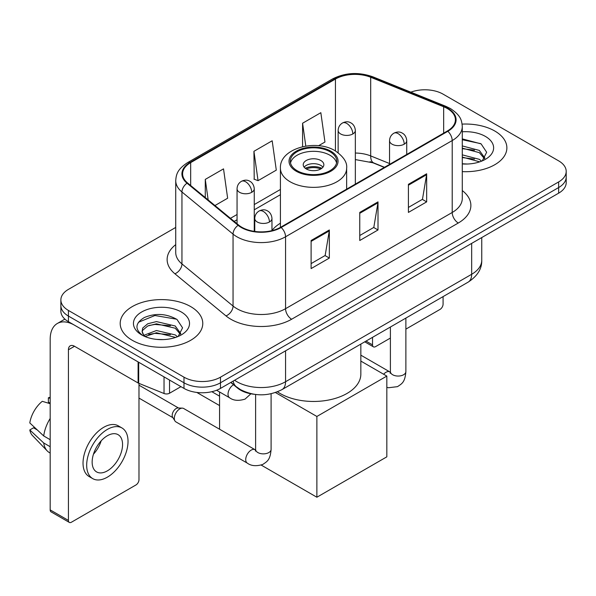<?xml version="1.0" encoding="UTF-8"?>
<svg xmlns="http://www.w3.org/2000/svg" width="596" height="596" viewBox="0 0 596 596"><rect width="100%" height="100%" fill="white"/><g stroke="black" fill="none" stroke-linecap="round" stroke-linejoin="round"><path stroke-width="0.89" d="M280.418 223.187A45.587 26.321 0 0 0 271.962 230.481M384.323 167.401L371.479 162.209A34.404 19.862 0 0 0 370.049 161.665M253.993 394.254A25.807 14.9 180 0 1 237.67 388.167L230.764 382.468M175.731 227.434L68.428 289.38A25.807 14.9 0 0 0 60.874 299.915L60.874 311.149A25.807 14.9 0 0 0 68.428 321.684L183.985 388.406A25.807 14.9 0 0 0 220.483 388.406L558.646 193.171A25.807 14.9 0 0 0 566.2 182.637L566.2 177.019A25.807 14.9 0 0 1 558.646 187.554A25.807 14.9 0 0 0 566.2 177.019L566.2 171.395A25.807 14.9 0 0 0 558.646 160.86L443.081 94.146A25.807 14.9 0 0 0 410.838 92.164M60.874 299.915A25.807 14.9 0 0 0 68.428 310.449L183.985 377.171A25.807 14.9 0 0 0 220.483 377.171L220.483 382.788L558.646 187.554L220.483 382.788A25.807 14.9 0 0 1 183.985 382.788A25.807 14.9 0 0 0 220.483 382.788L220.483 388.406M68.428 310.449L68.428 316.066L183.985 382.788L68.428 316.066A25.807 14.9 0 0 1 60.874 305.532A25.807 14.9 0 0 0 68.428 316.066L68.428 321.684M494.784 131.016A41.288 23.84 0 0 0 462.116 124.117A41.288 23.84 0 0 1 494.784 131.016A41.288 23.84 0 0 1 506.876 147.868A41.288 23.84 0 0 0 494.784 131.016M190.675 306.59A41.288 23.84 0 0 0 145.685 301.42A41.288 23.84 0 0 0 120.198 323.442A41.288 23.84 0 0 0 132.29 340.301A41.288 23.84 0 0 0 177.288 345.464A41.288 23.84 0 0 0 202.774 323.442A41.288 23.84 0 0 0 190.675 306.59A41.288 23.84 0 0 0 145.685 301.42A41.288 23.84 0 0 0 120.198 323.442A41.288 23.84 0 0 0 132.29 340.301A41.288 23.84 0 0 0 177.288 345.464A41.288 23.84 0 0 0 202.774 323.442A41.288 23.84 0 0 0 190.675 306.59M447.343 108.539A27.528 15.891 180 0 1 455.404 119.781A27.528 15.891 180 0 1 447.343 131.016L280.694 227.225A27.528 15.891 180 0 1 238.683 225.109L187.584 182.972A27.528 15.891 180 0 1 182.607 173.861A27.528 15.891 180 0 1 190.668 162.626L335.444 79.037A27.528 15.891 180 0 1 370.69 77.257L443.662 106.759A27.528 15.891 180 0 1 447.343 108.539M447.827 108.263A28.213 16.286 0 0 0 444.057 106.438L371.084 76.936A28.213 16.286 0 0 0 334.952 78.761L190.184 162.343A28.213 16.286 0 0 0 187.025 183.203L238.117 225.333A28.213 16.286 0 0 0 281.178 227.508L447.827 131.299A28.213 16.286 0 0 0 447.827 108.263M311.105 240.501L311.105 268.595L329.35 258.061L329.35 229.967L311.105 240.501M311.105 263.611L325.155 255.498L329.275 230.898A6.884 3.971 -120 0 0 329.35 229.967M325.036 255.565L329.35 258.061M408.416 184.32L408.416 212.414L426.662 201.88L426.662 173.786L408.416 184.32M408.416 207.43L422.467 199.31L426.587 174.717A6.884 3.971 -120 0 0 426.662 173.786M422.348 199.384L426.662 201.88M359.76 212.414L359.76 240.501L378.006 229.967L378.006 201.88L359.76 212.414M359.76 235.517L373.811 227.404L377.931 202.811A6.884 3.971 -120 0 0 378.006 201.88M373.692 227.478L378.006 229.967M462.28 171.633A41.288 23.84 0 0 0 506.876 147.868A41.288 23.84 0 0 1 462.28 171.633M220.483 377.171L558.646 181.929A25.807 14.9 0 0 0 566.2 171.395M318.555 145.729L324.954 142.034L320.834 112.689L302.589 123.223L302.589 146.691M214.955 205.545L227.642 198.222L223.522 168.869L205.277 179.403L205.277 197.559M253.933 151.309L258.053 180.662L276.298 170.128L272.178 140.775L253.933 151.309L254.224 179.232M258.053 180.662L253.933 179.128M302.589 123.223L305.793 146.08M205.277 179.403L208.16 199.936M462.28 163.766L467.406 164.027M462.28 154.848L479.333 159.333L481.605 161.158M462.28 157.076L479.735 161.844M462.28 145.923L479.333 150.416L484.913 158.134M462.28 148.158L479.333 152.643L484.473 158.707M462.28 163.945A28.042 16.189 0 0 0 485.412 159.318A28.042 16.189 0 0 0 485.412 136.424A28.042 16.189 0 0 0 462.28 131.798M482.268 160.883L486.664 152.256L481.106 143.889L462.28 138.875M462.28 139.74L480.726 143.629M462.28 148.665L474.52 150.192M462.28 157.582L474.52 159.11M366.011 341.098L372.53 344.868A4.299 2.481 120 0 0 373.424 346.835A4.299 2.481 120 0 0 375.569 346.619L390.395 338.066M405.876 329.126L440.042 309.399A4.299 2.481 120 0 0 443.081 304.131L443.081 296.607M372.53 344.868L372.53 337.336M329.96 151.734A23.222 13.41 0 0 0 304.645 148.829A23.222 13.41 0 0 0 290.312 161.211A23.222 13.41 0 0 0 297.113 170.694A23.222 13.41 0 0 0 322.421 173.6A23.222 13.41 0 0 0 336.762 161.211A23.222 13.41 0 0 0 329.96 151.734M336.561 162.969A23.222 13.41 0 0 0 329.96 155.243A23.222 13.41 0 0 0 306.076 152.025A23.222 13.41 0 0 0 290.513 162.969M277.453 391.81A47.307 27.312 0 0 0 280.083 393.464A47.307 27.312 0 0 0 331.637 399.38A47.307 27.312 0 0 0 360.841 374.146L360.841 344.086M320.834 160.51A10.318 5.96 0 0 0 309.585 159.221A10.318 5.96 0 0 0 303.215 164.727A10.318 5.96 0 0 0 306.24 168.936A10.318 5.96 0 0 0 317.489 170.232A10.318 5.96 0 0 0 323.859 164.727A10.318 5.96 0 0 0 320.834 160.51M322.935 167.185A10.318 5.96 0 0 0 320.834 165.427A10.318 5.96 0 0 0 304.131 167.185M305.197 168.236A13.76 7.949 180 0 1 321.274 167.983L321.274 168.668M306.329 168.988A12.039 6.951 180 0 1 320.03 168.705L321.274 167.983M319.821 169.45L320.03 168.705M219.566 405.578L196.799 392.436M316.878 497.228L316.878 416.462L386.826 376.083L386.826 456.841L316.878 497.228L261.212 465.089M219.566 396.169L211.833 391.699M219.566 429.224L219.566 391.974M316.878 416.462L275.456 392.548M360.841 361.079L386.826 376.083M174.315 418.362A7.741 4.47 -60 0 1 179.791 408.878A7.741 4.47 -60 0 1 182.354 408.133A7.741 4.47 -60 0 1 183.665 408.498L255.066 449.719A7.741 4.47 -60 0 0 251.542 449.913A7.741 4.47 -60 0 0 251.192 450.099A7.741 4.47 -60 0 0 246.141 456.923A7.741 4.47 -60 0 0 247.325 463.129L175.924 421.901A7.741 4.47 -60 0 1 174.956 420.947A7.741 4.47 -60 0 1 174.315 418.362M174.956 420.947L172.646 417.245A5.588 3.226 -60 0 1 172.192 415.375A5.588 3.226 -60 0 1 176.14 408.528A5.588 3.226 -60 0 1 177.988 407.992L182.354 408.133M169.54 380.062L169.54 393.233L180.946 386.648M138.108 361.914L74.515 325.2A34.404 19.862 -120 0 0 57.313 323.494A34.404 19.862 -120 0 0 50.183 339.243L50.183 509.9L68.428 520.435L68.428 349.777A8.605 4.969 60 0 1 70.209 345.844A8.605 4.969 60 0 1 74.515 346.269L138.108 382.982L138.108 361.914A4.299 2.481 0 0 0 138.682 362.197M68.428 520.435A4.299 2.481 120 0 0 69.322 522.409L51.077 511.875A4.299 2.481 -60 0 1 50.183 509.9M69.322 522.409A4.299 2.481 120 0 0 71.468 522.193L135.94 484.973A4.299 2.481 120 0 0 138.98 479.705L138.98 383.384M169.54 393.233A4.299 2.481 180 0 1 164.034 393.509L138.682 383.265A4.299 2.481 180 0 1 138.108 382.982M107.355 470.855A21.501 12.412 120 0 0 121.405 451.91A21.501 12.412 120 0 0 118.105 434.678A21.501 12.412 120 0 0 107.355 435.743A21.501 12.412 120 0 0 93.304 454.688A21.501 12.412 120 0 0 96.604 471.92A21.501 12.412 120 0 0 107.355 470.855M93.46 454.189A21.501 12.412 120 0 0 101.178 440.817M50.183 398.359L48.358 397.808L48.358 402.129L50.183 403.179M121.979 427.973L118.328 425.864A29.241 16.882 120 0 0 103.704 427.31A29.241 16.882 120 0 0 84.602 453.087A29.241 16.882 120 0 0 89.087 476.517L92.73 478.625A29.241 16.882 120 0 0 107.355 477.173A29.241 16.882 120 0 0 126.456 451.403A29.241 16.882 120 0 0 121.979 427.973A29.241 16.882 120 0 0 107.355 429.418A29.241 16.882 120 0 0 88.253 455.188A29.241 16.882 120 0 0 92.73 478.625M50.183 418.467A28.384 16.39 120 0 0 43.724 435.959L29.8 422.929A22.365 12.911 120 0 1 42.279 401.317L50.183 403.715M50.183 439.684L43.724 435.959M37.332 429.984L33.54 427.794L29.8 429.954L43.724 442.984L50.183 446.709M43.724 442.984A28.384 16.39 120 0 0 47.226 450.911A28.384 16.39 120 0 0 49.371 452.595L50.183 453.064M50.183 397.301A22.365 12.911 120 0 0 48.358 397.808M29.8 429.954A22.365 12.911 120 0 0 32.445 435.52L47.226 450.911M156.822 339.407L163.304 339.601M143.934 335.295L156.457 330.519L175.231 334.907L177.504 336.733M145.089 336.494L156.457 332.747L175.634 337.418M144.128 336.159L142.124 331.45A19.437 11.22 0 0 0 145.26 336.643M142.124 331.45L142.712 328.046L147.741 323.762L156.457 321.594L175.231 325.99L180.811 333.7M142.168 331.726L142.712 330.273L147.741 325.99L156.457 323.829L175.231 328.217L180.372 334.281M178.167 336.457L182.562 327.83L177.005 319.456C166.351 313.526 155.444 312.893 144.284 317.556C135.136 323.211 134.554 329.148 142.556 335.377L142.653 335.436M181.311 311.999A28.042 16.189 0 0 0 141.654 311.999A28.042 16.189 0 0 0 141.654 334.892A28.042 16.189 0 0 0 181.311 334.892A28.042 16.189 0 0 0 181.311 311.999M138.458 322.272L154.923 315.515L176.625 319.203M148.747 325.55L154.923 324.433L170.419 325.759M148.747 334.475L154.923 333.35L170.419 334.676M237.67 387.795L237.67 388.167M234.593 380.255A34.404 19.862 0 0 0 236.903 381.731A34.404 19.862 0 0 0 285.558 381.731L471.667 274.287A34.404 19.862 0 0 0 481.747 260.236C482 268.774 477.448 276.082 468.106 282.161L281.997 389.605A17.202 9.931 60 0 0 285.558 381.731L285.558 350.835M471.667 243.384L471.667 274.287A17.202 9.931 60 0 1 468.106 282.161M233.2 381.06A17.202 11.503 129.5 0 0 236.195 386.655L230.972 382.349M558.646 193.171L558.646 181.929M183.985 388.406L183.985 377.171M462.28 190.564A43.009 24.831 180 0 1 458.287 223.016L291.638 319.233A8.605 4.969 60 0 1 285.558 308.691L452.208 212.481A34.404 19.862 0 0 0 462.28 198.438L462.28 126.523A34.404 19.862 180 0 1 452.208 140.567A8.605 4.969 -120 0 0 447.827 131.299M291.638 319.233A43.009 24.831 180 0 1 230.823 319.233A43.009 24.831 180 0 1 226.003 315.91L174.904 273.78A43.009 24.831 180 0 1 175.731 244.643M236.903 308.691A34.404 19.862 0 0 0 285.558 308.691L285.558 236.776A34.404 19.862 180 0 1 233.051 234.124L181.951 191.994A34.404 19.862 180 0 1 175.731 180.603L175.731 252.518A34.404 19.862 0 0 0 181.951 263.909L233.051 306.039A34.404 19.862 0 0 0 236.903 308.691M462.28 126.523C461.729 120.608 461.177 115.691 450.427 108.539L445.905 106.341A8.605 4.03 112 0 0 444.057 106.438M445.905 106.341L372.925 76.839C358.68 71.803 345.159 72.533 332.359 79.037A8.605 4.969 60 0 1 334.952 78.761M190.184 162.343A8.605 4.969 -120 0 0 187.584 162.619C177.154 169.458 176.207 174.606 175.731 180.603M187.025 183.203A8.605 5.751 129.5 0 0 181.951 191.994L181.951 263.909A8.605 5.751 -50.5 0 1 174.904 273.78M372.925 76.839A8.605 4.03 112 0 0 371.084 76.936M238.117 225.333A8.605 5.751 129.5 0 0 233.051 234.124L233.051 306.039A8.605 5.751 -50.5 0 1 226.003 315.91M281.178 227.508A8.605 4.969 60 0 1 285.558 236.776L452.208 140.567L452.208 212.481A8.605 4.969 60 0 0 458.287 223.016M190.668 162.626L190.668 185.52M443.662 106.759L443.662 133.139M370.69 77.257L370.69 155.914A27.528 15.891 0 0 0 355.343 153.045M389.538 163.535L370.69 155.914A15.481 7.249 -68 0 0 373.767 162.946L355.343 159.586M335.444 79.037L335.444 150.937M280.418 189.461L254.261 204.562M237.059 214.5L230.451 218.315M359.76 213.301L377.931 202.811M408.416 185.207L426.587 174.717M311.105 241.395L329.275 230.898M296.205 171.223A24.511 14.155 0 0 0 330.869 171.223A24.511 14.155 0 0 0 330.869 151.205A24.511 14.155 0 0 0 296.205 151.205A24.511 14.155 0 0 0 296.205 171.223M346.649 189.148L346.649 168.236A33.115 19.117 180 0 1 326.206 185.9A33.115 19.117 180 0 1 290.118 181.758A33.115 19.117 180 0 1 280.418 168.236L280.418 227.381M404.222 144.18A8.605 4.969 0 0 0 406.74 140.671C406.368 135.53 403.023 133.429 402.658 133.355C400.162 131.597 397.227 131.552 393.837 133.221A8.605 4.969 60 0 1 398.135 133.646A8.605 4.969 -120 0 1 404.222 144.18A8.605 4.969 0 0 1 392.056 144.18A8.605 4.969 0 0 1 389.538 140.671C389.665 137.408 391.095 134.927 393.837 133.221M383.638 374.243A7.741 4.47 -60 0 1 385.97 372.291A7.741 4.47 -60 0 1 386.32 372.105A7.741 4.47 -60 0 1 389.844 371.904L360.841 355.164M390.149 373.26L390.395 371.584A7.741 4.47 -0 0 0 392.66 374.75A7.741 4.47 -0 0 0 403.254 374.936A7.741 4.47 -0 0 0 405.876 371.584C404.997 382.505 401.853 383.668 397.525 386.648L388.51 387.743L386.826 387.348M269.444 221.995A8.605 4.969 0 0 0 271.962 218.486C271.59 213.346 268.245 211.237 267.88 211.163C265.384 209.412 262.449 209.367 259.059 211.036A8.605 4.969 60 0 1 263.358 211.461A8.605 4.969 -120 0 1 269.444 221.995A8.605 4.969 0 0 1 257.278 221.995A8.605 4.969 0 0 1 254.76 218.486C254.887 215.223 256.317 212.742 259.059 211.036M255.371 451.075L255.617 449.399A7.741 4.47 -0 0 0 257.882 452.558A7.741 4.47 -0 0 0 268.476 452.751A7.741 4.47 -0 0 0 271.098 449.399C270.219 460.313 267.075 461.483 262.747 464.463C256.28 466.43 251.14 465.983 247.325 463.129M352.825 133.966A8.605 4.969 0 0 0 355.343 130.457C354.97 125.309 351.633 123.208 351.26 123.134C348.772 121.383 345.829 121.338 342.447 123.007A8.605 4.969 60 0 1 346.745 123.432A8.605 4.969 -120 0 1 352.825 133.966A8.605 4.969 0 0 1 340.659 133.966A8.605 4.969 0 0 1 338.141 130.457C338.275 127.194 339.705 124.713 342.447 123.007M251.743 192.322A8.605 4.969 0 0 0 254.261 188.813C253.889 183.672 250.543 181.571 250.178 181.497C247.69 179.739 244.747 179.694 241.358 181.363A8.605 4.969 60 0 1 245.664 181.787A8.605 4.969 -120 0 1 251.743 192.322A8.605 4.969 0 0 1 239.577 192.322A8.605 4.969 0 0 1 237.059 188.813C237.186 185.55 238.624 183.069 241.358 181.363M250.879 393.8L245.053 399.111C238.579 401.086 233.438 400.639 229.624 397.778A7.741 4.47 -60 0 1 228.022 394.232A7.741 4.47 -60 0 1 233.52 384.74M68.428 349.777L74.515 346.269M138.682 362.249L138.682 383.265M164.034 393.509L164.034 376.881M281.997 389.605C268.155 396.563 254.306 396.563 240.464 389.605L236.195 386.655M481.747 260.236L481.747 237.566M332.359 79.037L187.584 162.619M280.418 194.698L254.261 209.799M237.059 219.73L234.183 221.392M384.509 167.29L373.767 162.946M373.424 346.835L364.752 341.828M346.649 168.236C347.379 162.41 343.549 156.592 335.168 150.781C315.649 138.697 279.271 148.389 280.418 168.236M390.373 372.187L389.844 371.904M405.876 318.085L405.876 371.584M406.74 154.453L406.74 140.671M390.395 327.025L390.395 371.584M389.538 164.392L389.538 140.671M255.595 449.995L255.066 449.719M271.098 393.755L271.098 449.399M271.962 230.622L271.962 218.486M138.98 398.091L172.929 417.692M255.617 394.485L255.617 449.399M254.76 231.434L254.76 218.486M138.98 385.18L178.517 408.007M355.343 184.127L355.343 130.457M338.141 152.74L338.141 130.457M254.261 231.367L254.261 188.813M229.624 397.778L216.586 390.253M237.059 223.768L237.059 188.813M57.313 323.494L64.875 319.128"/></g></svg>

